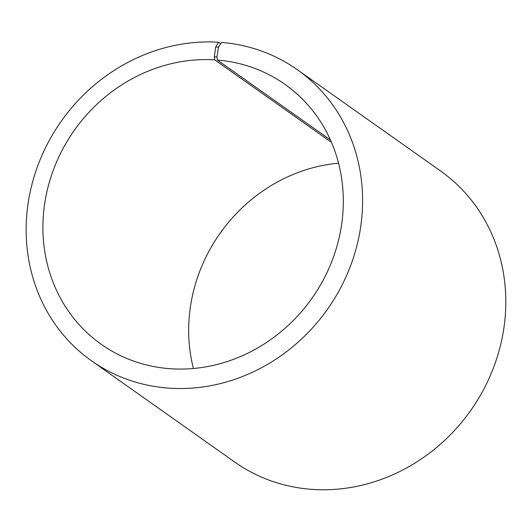 <?xml version="1.0" encoding="UTF-8"?>
<svg xmlns="http://www.w3.org/2000/svg" width="532" height="532" viewBox="0 0 532 532"><rect width="100%" height="100%" fill="white"/><g stroke="black" fill="none" stroke-linecap="round" stroke-linejoin="round"><path stroke-width="0.8" d="M220.753 43.704L218.679 42.241A178.253 162.972 125.3 0 0 39.534 161.176A178.253 162.972 125.3 0 0 91.477 360.789A178.253 162.972 125.3 0 0 327.446 309.305A178.253 162.972 125.3 0 0 297.262 69.672A178.253 162.972 125.3 0 0 221.578 42.447L218.506 47.129L216.95 57.004L217.402 60.069L330.432 139.963M217.402 60.069A159.154 145.509 125.3 0 1 284.972 84.375A159.154 145.509 125.3 0 1 311.925 298.332A159.154 145.509 125.3 0 1 101.233 344.304A159.154 145.509 125.3 0 1 54.863 166.077A159.154 145.509 125.3 0 1 214.808 59.883L331.469 142.343M193.415 368.503A159.154 145.509 125.3 0 1 338.538 163.198M297.262 69.672L440.476 170.912A178.253 162.972 125.3 0 1 470.667 410.538A178.253 162.972 125.3 0 1 234.692 462.029L91.477 360.789M218.506 47.129L215.706 46.929L214.316 56.818L214.808 59.883M218.679 42.241L215.706 46.929M216.95 57.004L214.316 56.818"/></g></svg>
